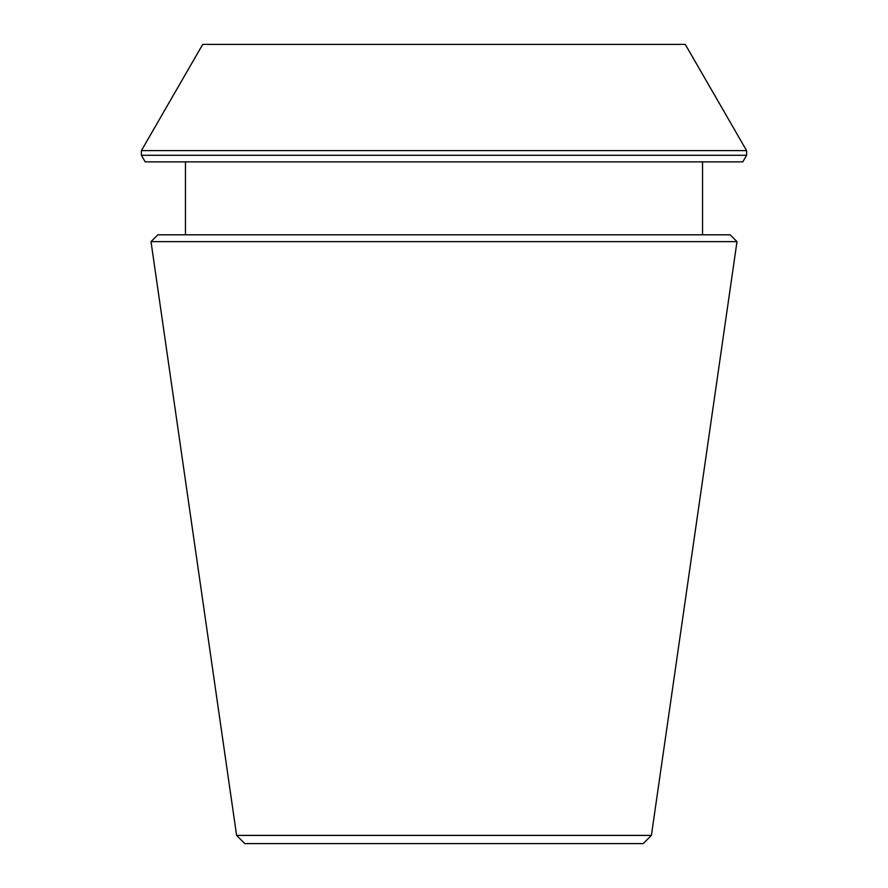 <?xml version="1.0" encoding="UTF-8"?>
<svg xmlns="http://www.w3.org/2000/svg" width="888" height="888" viewBox="0 0 888 888"><rect width="100%" height="100%" fill="white"/><g stroke="black" fill="none" stroke-linecap="round" stroke-linejoin="round"><path stroke-width="1.33" d="M236.597 835.397L244.799 843.6L643.201 843.6L651.404 835.397L736.985 241.625L151.016 241.625L236.597 835.397L651.404 835.397M151.016 241.625L157.842 234.798L730.158 234.798L736.985 241.625M185.47 234.798L185.47 161.871M141.403 155.3L145.199 161.871L742.801 161.871L746.597 155.3L141.403 155.3L141.403 150.605L746.597 150.605L746.597 155.3M141.403 150.605L202.719 44.4L685.281 44.4L746.597 150.605M702.53 234.798L702.53 161.871"/></g></svg>
